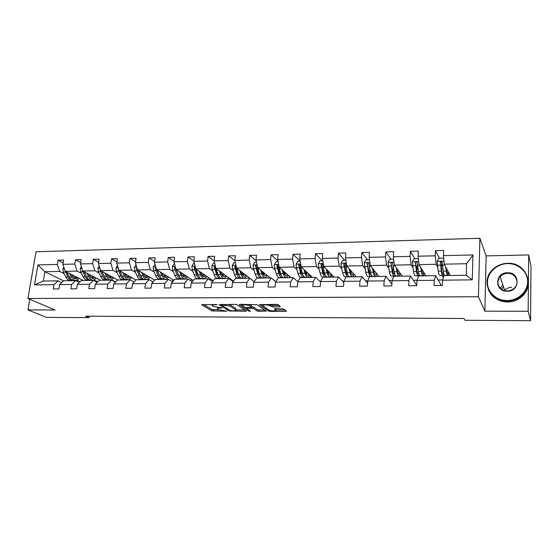 <?xml version="1.0" encoding="UTF-8"?>
<svg xmlns="http://www.w3.org/2000/svg" width="559" height="559" viewBox="0 0 559 559"><rect width="100%" height="100%" fill="white"/><g stroke="black" fill="none" stroke-linecap="round" stroke-linejoin="round"><path stroke-width="0.84" d="M216.983 304.613L201.596 304.676L211.875 310.867L226.702 311.244L218.555 309.679L217.57 309.057C217.018 308.463 217.807 308.142 219.953 308.093L222.161 307.855L213.384 306.5L212.364 305.857C211.798 305.242 212.588 304.914 214.754 304.858L216.983 304.613M502.22 285.747L500.298 288.123M279.535 306.891L280.401 306.535L277.963 304.704L276.125 304.341L259.516 304.697L268.467 311.035L270.242 311.377L285.614 311.426L286.467 311.09L283.637 308.966L275.161 308.596L274.315 308.938L275.797 310.014C277.488 311.188 270.263 311.153 268.788 309.979L262.898 305.787C261.137 304.571 268.523 304.592 270.032 305.815L272.82 306.884L279.535 306.891L279.626 305.948M484.87 311.16L528.15 311.279L530.554 320.719L530.994 266.552L528.653 254.946L486.141 255.896L479.895 238.281L478.42 296.752L484.87 311.16L486.141 255.896M29.781 299.247L27.95 309.91L55.048 309.986L27.95 298.471L478.42 296.752M27.95 309.91L46.376 317.365L89.007 317.659L89.23 316.198M530.554 320.719L464.969 320.265L463.977 318.49L85.625 316.177L89.007 317.659M236.897 304.711L235.066 304.355L219.163 304.683L229.05 310.916L245.597 311.3L246.379 310.986L236.897 304.711M239.923 304.355L257.217 304.711L266.224 311.035L258.929 311.342L257.154 311L253.486 308.491L247.371 308.135L246.575 308.456L250.488 311.077L248.713 311.077L239.133 304.69L239.923 304.355M528.15 311.279L528.653 254.946M442.539 280.192L443.846 275.58L466.248 275.273L472.271 279.849L442.539 280.192L442.344 285.453L434.077 285.523L434.287 280.283L416.993 280.485L416.755 285.684L408.685 285.754L408.936 280.576L392.048 280.772L391.768 285.908L383.879 285.984L384.173 280.863L367.668 281.051L367.361 286.131L359.654 286.201L359.975 281.142L343.855 281.331L343.505 286.348L335.973 286.418L336.336 281.415L320.573 281.596L320.188 286.564L312.83 286.627L313.222 281.68L297.814 281.862L297.395 286.767L290.198 286.837L290.624 281.939L275.552 282.113L275.105 286.97L268.068 287.033L268.523 282.197L253.779 282.365L253.304 287.172L246.414 287.235L246.903 282.449L232.474 282.609L231.971 287.361L225.228 287.424L225.745 282.686L211.623 282.854L211.092 287.557L204.496 287.612L205.041 282.931L191.22 283.085L190.661 287.738L184.204 287.801L184.77 283.161L171.236 283.315L170.656 287.92L164.332 287.976L164.919 283.392L151.664 283.546L151.063 288.102L144.865 288.158L145.48 283.616L132.497 283.762L131.868 288.276L125.803 288.332L126.439 283.832L113.715 283.979L113.072 288.444L107.125 288.5L107.782 284.049L95.316 284.196L94.646 288.612L88.818 288.668L89.496 284.258L77.275 284.398L76.59 288.779L70.874 288.828L71.573 284.468L59.596 284.608L58.891 288.94L53.287 288.989L53.999 284.671L34.476 284.894L37.9 264.903L57.332 264.463L58.031 260.208L63.593 260.068L62.894 264.33L74.815 264.058L75.5 259.767L81.174 259.628L80.496 263.932L92.647 263.652L93.311 259.32L99.097 259.173L98.44 263.52L110.843 263.233L111.486 258.859L117.39 258.712L116.747 263.1L129.402 262.814L130.023 258.391L136.047 258.237L135.432 262.674L148.345 262.381L148.946 257.916L155.088 257.755L154.494 262.234L167.672 261.933L168.252 257.426L174.527 257.266L173.954 261.794L187.412 261.486L187.964 256.93L194.371 256.77L193.819 261.339L207.564 261.025L208.095 256.42L214.635 256.253L214.111 260.871L228.142 260.55L228.652 255.903L235.332 255.736L234.836 260.403L249.174 260.075L249.649 255.372L256.476 255.197L256.008 259.914L270.654 259.579L271.108 254.827L278.082 254.652L277.641 259.418L292.616 259.076L293.035 254.275L300.169 254.093L299.757 258.915L315.066 258.565L315.451 253.709L322.746 253.527L322.368 258.398L338.02 258.041L338.377 253.129L345.832 252.941L345.49 257.867L361.498 257.503L361.82 252.535L369.443 252.347L369.136 257.329L385.521 256.951L385.801 251.934L393.606 251.739L393.333 256.777L410.096 256.392L410.348 251.312L418.335 251.11L418.097 256.211L435.258 255.819L435.468 250.677L443.643 250.474L443.455 255.631L472.956 254.953L472.271 279.849M479.895 238.281L36.014 251.767L27.95 298.471M425.916 275.825L419.04 264.631L436.118 264.309L437.627 267.048M442.232 275.412L443.329 277.411M442.616 279.926L438.144 279.982M436.118 264.309L435.258 255.819M419.04 264.631L418.097 256.211M416.993 280.485L418.53 275.922L435.671 275.692L434.287 280.283M441.296 285.46L435.671 275.692M402.201 276.146L394.395 265.099L411.075 264.777L412.821 267.481M418.139 275.741L418.432 276.209M417.084 280.227L413.394 280.269M411.075 264.777L410.096 256.392M394.395 265.099L393.333 256.777M392.048 280.772L393.795 276.258L410.537 276.034L408.936 280.576M416.776 285.286L410.537 276.034M379.002 276.46L370.31 265.553L386.611 265.245L388.575 267.915M392.145 280.52L389.211 280.548M386.611 265.245L385.521 256.951M370.31 265.553L369.136 257.329M367.668 281.051L369.632 276.593L385.989 276.37L384.173 280.863M391.873 284.007L385.989 276.37M356.307 276.775L346.762 266L362.7 265.693L364.88 268.334M371.358 276.181L371.672 276.565M367.78 280.8L365.565 280.828M362.7 265.693L361.498 257.503M346.762 266L345.49 257.867M343.855 281.331L346.007 276.915L362.001 276.698L359.975 281.142M367.543 283.113L362.001 276.698M334.093 277.075L323.745 266.433L339.327 266.14L341.703 268.739M348.648 276.342L349.137 276.873M343.974 281.079L342.45 281.093M339.327 266.14L338.02 258.041M323.745 266.433L322.368 258.398M320.573 281.596L322.913 277.229L338.551 277.012L336.336 281.415M343.771 282.484L338.551 277.012M312.355 277.376L301.231 266.86L316.471 266.573L319.042 269.138M320.705 281.352L319.839 281.359M316.471 266.573L315.066 258.565M301.231 266.86L299.757 258.915M297.814 281.862L300.337 277.537L315.625 277.327L313.222 281.68M320.538 282.029L315.625 277.327M291.071 277.662L279.207 267.279L294.118 266.992L296.871 269.529M294.118 266.992L292.616 259.076M279.207 267.279L277.641 259.418M275.552 282.113L278.242 277.837L293.202 277.634L290.624 281.939M297.87 281.757L293.202 277.634M270.228 277.949L257.664 267.684L272.254 267.405L275.182 269.913M280.122 274.141L280.807 274.728M272.254 267.405L270.654 259.579M257.664 267.684L256.008 259.914M253.779 282.365L256.63 278.13L271.269 277.935L268.523 282.197M275.832 281.673L271.269 277.935M232.474 282.609L235.486 278.424L249.803 278.228L254.268 281.645L236.576 268.082L250.851 267.81L253.947 270.29M258.817 274.183L259.676 274.867M250.851 267.81L249.174 260.075M236.576 268.082L234.836 260.403M249.803 278.228L246.903 282.449M233.508 281.17L215.928 268.474L229.91 268.208L233.166 270.654M237.973 274.273L238.742 274.846M229.91 268.208L228.142 260.55M215.928 268.474L214.111 260.871L208.095 256.42M211.623 282.854L214.782 278.703L228.799 278.515L225.745 282.686M233.166 281.652L228.799 278.515M213.182 280.807L195.72 268.858L209.408 268.599L212.811 271.01M217.584 274.399L218.262 274.881M209.408 268.599L207.564 261.025M195.72 268.858L193.819 261.339M191.22 283.085L194.511 278.983L208.241 278.794L205.041 282.931M212.504 281.694L208.241 278.794M193.281 280.513L175.924 269.228L189.326 268.977L192.876 271.367M197.62 274.553L198.214 274.951M189.326 268.977L187.412 261.486M175.924 269.228L173.954 261.794M171.236 283.315L174.667 279.248L188.103 279.067L184.77 283.161M192.282 281.764L188.103 279.067M173.786 280.29L156.534 269.599L169.663 269.347L173.353 271.709M178.069 274.728L178.58 275.056M169.663 269.347L167.672 261.933M156.534 269.599L154.494 262.234M151.664 283.546L155.227 279.514L168.392 279.339L164.919 283.392M172.479 281.848L168.392 279.339M154.689 280.122L137.535 269.955L150.399 269.711L154.221 272.044M158.917 274.916L159.343 275.175M160.307 271.94L161.81 275.503C162.942 278.075 164.325 279.311 165.953 279.207L166.205 279.367M150.399 269.711L148.345 262.381M137.535 269.955L135.432 262.674M132.497 283.762L136.179 279.779L149.078 279.598L145.48 283.616M153.075 281.946L149.078 279.598M135.97 280.003L118.913 270.311L131.526 270.074L135.474 272.38M131.526 270.074L129.402 262.814M118.913 270.311L116.747 263.1M113.715 283.979L117.516 280.031L130.156 279.856L126.439 283.832M134.069 282.057L130.156 279.856M117.83 280.031L100.669 270.654L113.03 270.423L117.097 272.701M129.436 279.626L129.863 279.863M113.03 270.423L110.843 263.233M100.669 270.654L98.44 263.52M95.316 284.196L99.222 280.283L111.611 280.115L107.782 284.049M115.447 282.183L111.611 280.115M100.403 280.269L82.781 270.996L94.897 270.766L99.076 273.023M111.674 279.814L115.657 281.967M94.897 270.766L92.647 263.652M82.781 270.996L80.496 263.932M77.275 284.398L81.293 280.527L93.437 280.359L89.496 284.258M97.196 282.309L93.437 280.359M83.305 280.499L65.235 271.325L77.121 271.101L81.411 273.33M94.24 280.003L97.699 281.806M77.121 271.101L74.815 264.058M65.235 271.325L62.894 264.33M59.596 284.608L63.705 280.765L75.619 280.604L71.573 284.468M79.301 282.449L75.619 280.604M63.614 280.856L44.874 271.709L59.687 271.429L64.082 273.637M77.128 280.185L80.098 281.68M59.687 271.429L57.332 264.463M37.9 264.903L44.874 271.709L43.295 281.044L58.143 280.842L53.999 284.671M466.248 275.273L466.583 263.729L444.265 264.155L450.163 275.489M61.756 282.588L58.143 280.842M353.162 276.817L353.204 276.23M331.438 277.11L331.578 275.196M310.161 277.404L310.322 275.454M289.324 277.69L289.45 276.244M268.914 277.963L269.012 276.95M248.909 278.235L248.972 277.585M229.267 278.85L229.344 278.165M209.946 279.954L210.093 278.689M191.01 280.939L191.22 279.179M172.438 281.827L172.717 279.626M43.295 281.044L34.476 284.894M444.265 264.155L443.455 255.631M472.956 254.953L466.583 263.729M63.139 262.87L58.031 260.208M80.706 262.583L75.5 259.767M98.629 262.297L93.311 259.32M116.908 262.024L111.486 258.859M135.558 261.759L130.023 258.391M154.591 261.507L148.946 257.916M174.024 261.27L168.252 257.426M193.854 261.053L187.964 256.93M234.934 260.822L228.652 255.903M256.204 260.836L249.649 255.372M277.942 260.934L271.108 254.827M300.169 261.137L293.035 254.275M322.229 260.78L315.451 253.709M344.644 260.291L338.377 253.129M367.556 259.795L361.82 252.535M390.979 259.285L385.801 251.934M414.939 258.768L410.348 251.312M442.197 263.471L441.477 262.101M439.444 258.237L435.468 250.677M212.385 304.362L212.441 305.186M217.549 307.527L217.64 308.414M203.483 304.369L212.029 309.532L218.953 309.882M235.828 309.924L244.807 309.945M220.973 304.362L221.609 304.767M222.105 304.858L221.574 305.081L230.21 310.552L233.264 310.797C235.458 310.748 236.268 310.42 235.709 309.812L229.798 305.99L222.105 304.858L222.161 304.362M235.639 309.176L235.584 309.721M229.442 304.355L235.73 308.372M264.742 309.993L259.055 309.979L258.929 311.342M251.823 306.765L253.618 307.115L257.287 309.637L259.055 309.979M246.603 308.212L245.611 307.548M242.382 305.382L240.845 304.355M249.58 304.348L249.587 305.829C248.021 304.634 240.873 304.578 242.564 305.766L244.835 307.296L246.645 307.646L246.596 308.24M242.669 304.355L242.627 305.165M249.587 305.829L251.746 307.303L246.645 307.646M249.726 304.438L251.885 305.92M270.053 304.341L272.946 305.487L279.004 305.487M262.982 304.348L262.961 305.165M275.866 309.232L275.776 310M275.811 310.021L285.083 310.049M261.13 304.348L262.688 305.459M63.859 267.195L62.832 268.921L63.293 272.107L65.815 277.012C67.136 279.451 68.75 280.618 70.644 280.513L72.181 280.492M73.075 277.341L74.026 275.783M69.596 273.54L71.321 276.929C72.635 279.367 74.228 280.541 76.115 280.443L79.252 278.438M71.363 274.434L72.069 275.825C73.159 277.858 74.487 278.836 76.052 278.752L78.008 277.809M64.893 270.304L67.905 276.978C69.225 279.423 70.825 280.59 72.719 280.485L73.11 280.429M75.64 276.607L74.123 278.256M68.925 276.363L66.71 272.072M75.577 280.45L74.033 280.471C72.146 280.569 70.539 279.402 69.225 276.957L66.738 272.086M74.787 278.578L76.597 277.096M507.649 263.596C496.965 263.743 487.581 272.387 487.427 282.169C487.12 291.952 496.224 300.63 507.062 300.553C517.9 300.623 527.654 291.742 527.654 281.75C527.808 271.758 518.333 263.31 507.649 263.596M507.097 301.133C490.536 301.734 480.831 282.253 491.48 270.801C495.693 266.07 501.095 263.562 507.698 263.289C525.069 262.143 535.256 283.944 522.12 295.278C517.913 299.086 512.903 301.035 507.097 301.133M507.502 272.757C520.429 272.072 520.219 291.581 507.216 291.232C494.289 291.714 494.694 272.478 507.502 272.757M507.258 290.904C510.053 290.834 512.428 289.862 514.392 287.983C520.163 282.693 515.496 272.883 507.537 273.344C504.574 273.442 502.115 274.539 500.151 276.614C494.911 281.932 499.473 291.246 507.258 290.904M498.111 280.45L499.201 279.605M527.871 278.445C529.331 285.146 527.493 291.064 522.358 296.2C518.172 299.987 513.183 301.937 507.397 302.028C498.062 301.56 491.731 297.388 488.391 289.52M501.598 289.206L503.512 286.83M504.498 290.54L504.672 290.345C506.524 288.381 508.865 287.354 511.674 287.277M530.784 292.343L530.764 294.852M530.791 291.553L530.743 297.654M81.355 266.594L80.189 268.565L80.636 271.786L83.102 276.74C84.395 279.2 85.967 280.38 87.819 280.283L89.405 280.255M90.306 276.922L91.159 275.398M87.036 273.232L88.72 276.656C89.999 279.123 91.557 280.304 93.395 280.206L96.448 278.186M88.755 274.141L89.447 275.545C90.509 277.599 91.802 278.585 93.332 278.494L95.24 277.55M82.271 269.424L82.774 271.744L85.234 276.705C86.519 279.172 88.084 280.352 89.929 280.248L90.334 280.185M92.808 276.272L91.376 277.942M86.505 276.537L84.011 271.639M92.871 280.213L91.271 280.234C89.426 280.332 87.861 279.151 86.582 276.684L84.157 271.716M92.053 278.305L93.8 276.789M99.209 265.972L97.888 268.208L98.328 271.457L100.732 276.467C101.99 278.948 103.52 280.143 105.323 280.038L106.965 280.017M107.866 276.467L108.621 275M104.812 272.918L106.455 276.377C107.698 278.864 109.215 280.066 111.003 279.961L113.98 277.928M106.49 273.833L107.16 275.252C108.194 277.327 109.459 278.326 110.948 278.235L112.799 277.278M100.089 268.795L100.501 271.415L102.898 276.432C104.156 278.92 105.679 280.108 107.475 280.01L107.901 279.933M110.319 275.922L108.963 277.62M104.351 276.565L101.647 271.192M110.493 279.968L108.837 279.989C107.048 280.094 105.525 278.899 104.274 276.412L101.836 271.297M109.648 278.026L111.332 276.474M117.418 265.329L115.937 267.838L116.363 271.122L118.704 276.181C119.926 278.689 121.415 279.898 123.169 279.793L124.867 279.773M125.775 275.971L126.418 274.574M122.945 272.596L124.538 276.09C125.754 278.606 127.221 279.814 128.961 279.717L131.854 277.662M124.573 273.526L125.23 274.958C126.229 277.054 127.459 278.061 128.905 277.977L130.708 277.012M118.298 268.25L118.585 271.08L120.919 276.146C122.135 278.661 123.616 279.863 125.363 279.766L125.81 279.682M128.933 276.537L129.122 276.111M128.165 275.566L126.893 277.285M122.526 276.551L119.633 270.717M128.465 279.724L126.753 279.745C125.013 279.849 123.532 278.641 122.316 276.125L119.912 270.877M127.592 277.732L129.199 276.153M136.054 264.819L134.342 267.468L134.761 270.78L137.032 275.894C138.22 278.431 139.666 279.647 141.364 279.542L143.125 279.521M144.033 275.426L144.571 274.127M141.441 272.275L142.985 275.797C144.159 278.347 145.592 279.563 147.276 279.465L150.078 277.39M143.02 273.211L143.656 274.658C144.627 276.775 145.815 277.788 147.22 277.704L148.967 276.733M136.899 267.754L136.557 268.453L137.032 270.738L139.289 275.86C140.477 278.396 141.916 279.612 143.607 279.514L144.075 279.423M146.954 276.495L147.29 275.741M146.36 275.189L145.172 276.922M141.05 276.516L137.982 270.221M146.793 279.472L145.026 279.493C143.335 279.598 141.902 278.375 140.721 275.832L138.352 270.444M145.892 277.432L147.422 275.818M155.095 264.407L153.131 267.083L153.536 270.437L155.73 275.601C156.883 278.158 158.281 279.388 159.93 279.29L161.747 279.262M162.655 274.804L163.074 273.651M165.953 279.207L168.657 277.117M161.837 272.89L162.452 274.35C163.396 276.488 164.542 277.516 165.897 277.432L167.588 276.446M155.891 267.279L155.388 268.082L155.842 270.388L158.036 275.559C159.182 278.13 160.573 279.36 162.215 279.255L162.704 279.151M165.345 276.432L165.806 275.349M164.919 274.797L163.822 276.544M159.93 276.453L156.695 269.697M165.492 279.214L163.661 279.234C162.026 279.339 160.636 278.109 159.497 275.538L157.17 269.997M164.556 277.124L166.009 275.468M174.534 263.988L173.877 264.002L172.298 266.699L172.689 270.081L174.813 275.301C175.924 277.886 177.273 279.13 178.859 279.032L180.746 279.004M181.654 274.085L181.948 273.148M179.565 271.597L181.011 275.203C182.108 277.802 183.443 279.046 185.008 278.941L187.614 276.831M181.039 272.554L181.633 274.036C182.541 276.195 183.652 277.236 184.959 277.152L186.58 276.16M175.288 266.846L174.611 267.705L175.051 270.039L177.161 275.259C178.272 277.851 179.614 279.102 181.193 278.997L181.703 278.878M184.114 276.342L184.701 274.937M183.841 274.378L182.849 276.132M179.18 276.37L175.519 268.292L174.611 267.705M184.568 278.948L182.667 278.976C181.095 279.081 179.753 277.83 178.649 275.238L176.371 269.522M183.597 276.796L184.966 275.112M194.378 263.555L193.449 263.575L191.863 266.301L192.24 269.717L194.287 274.993C195.357 277.606 196.656 278.864 198.179 278.766L200.129 278.738M201.03 273.253L201.205 272.61M199.221 271.255L200.611 274.895C201.666 277.516 202.952 278.78 204.454 278.675L206.963 276.544M200.639 272.219L201.205 273.714C202.085 275.901 203.148 276.95 204.405 276.866L205.964 275.866M195.112 266.447L194.225 267.314L194.644 269.676L196.684 274.951C197.746 277.571 199.039 278.836 200.562 278.731L201.1 278.592M203.28 276.237L203.972 274.504M203.155 273.945L202.26 275.692M198.808 276.258L197.285 273.777L195.098 267.915L194.225 267.314M204.028 278.682L202.065 278.71C200.555 278.815 199.263 277.55 198.2 274.93L195.978 269.033M203.029 276.46L204.308 274.735M214.649 263.114L213.433 263.142L211.833 265.895L212.196 269.347L214.16 274.679C215.187 277.327 216.431 278.592 217.898 278.494L219.911 278.466M219.289 270.898L220.623 274.581C221.63 277.229 222.859 278.508 224.306 278.403L226.695 276.251M220.644 271.877L221.189 273.386C222.028 275.601 223.048 276.663 224.25 276.572L225.745 275.566M215.362 266.105L214.251 266.923L216.612 274.644C217.633 277.292 218.869 278.564 220.33 278.459L220.889 278.305M224.047 274.336L222.852 276.097L223.635 274.043M222.859 273.477L222.077 275.203M218.835 276.132L217.185 273.456L215.089 267.523L214.251 266.923M223.893 278.41L221.867 278.438C220.414 278.543 219.177 277.264 218.164 274.616L215.998 268.523M235.346 262.667L233.837 262.702L232.223 265.483L232.572 268.97L234.452 274.357C235.437 277.033 236.625 278.319 238.022 278.214L240.111 278.186M239.776 270.535L241.048 274.259C242.019 276.936 243.186 278.228 244.562 278.123L246.847 275.957M241.069 271.527L241.593 273.058C242.396 275.287 243.368 276.363 244.514 276.279L245.939 275.259M236.073 265.874L234.696 266.517L236.953 274.322C237.931 276.998 239.112 278.284 240.503 278.179L241.09 277.998M242.997 275.622L243.703 273.547M242.969 272.988L242.299 274.665M239.259 275.978L237.505 273.12L235.5 267.132L234.696 266.517M244.171 278.13L242.075 278.158C240.691 278.263 239.511 276.978 238.539 274.294L236.303 266.895M243.095 275.72L244.192 273.924M256.497 262.206L254.68 262.248L253.052 265.057L253.388 268.586L255.177 274.036C256.113 276.733 257.245 278.033 258.572 277.935L260.732 277.907M260.704 270.172L261.912 273.931C262.835 276.642 263.946 277.942 265.252 277.844L267.412 275.65M261.933 271.171L262.43 272.715C263.191 274.972 264.114 276.055 265.204 275.971L266.552 274.944M264.875 277.844L262.709 277.879C261.395 277.977 260.27 276.677 259.348 273.966L257.203 265.986C256.637 264.938 256.099 264.98 255.582 266.105L257.734 273.994C258.663 276.698 259.788 278.005 261.102 277.9L261.717 277.683M263.568 275.07L264.183 273.016M263.499 272.45L262.947 274.043M260.103 275.797L258.251 272.785L256.343 266.727L255.582 266.105M263.764 275.314L264.763 273.484M278.103 261.738L275.971 261.787L274.329 264.624L274.651 268.194L276.342 273.7C277.229 276.432 278.298 277.746 279.556 277.648L281.785 277.613M280.646 274.965L280.918 274.553M282.078 269.794L283.224 273.596C284.098 276.335 285.146 277.655 286.376 277.55L288.416 275.335M283.245 270.808L283.713 272.366C284.433 274.651 285.307 275.748 286.327 275.664L287.606 274.63M286.026 277.557L283.776 277.585C282.54 277.69 281.477 276.37 280.604 273.63L278.578 265.651C278.047 264.505 277.488 264.519 276.922 265.686L278.955 273.658C279.835 276.398 280.897 277.711 282.141 277.613L282.784 277.355M284.58 274.434L285.097 272.436M284.454 271.87L284.035 273.316M281.373 275.594L279.444 272.436L277.634 266.308L276.922 265.686M284.873 274.874L285.761 273.016M300.19 261.256L297.723 261.312L296.074 264.183L296.375 267.789L297.968 273.358C298.806 276.125 299.813 277.453 300.987 277.348L303.299 277.32M302.119 274.483L302.475 273.798M303.928 269.403L305.004 273.253C305.815 276.02 306.8 277.355 307.953 277.257L309.868 275.021M305.011 270.437L305.452 272.009C306.129 274.322 306.954 275.433 307.911 275.349L309.106 274.301M307.632 277.257L305.305 277.292C304.138 277.397 303.146 276.062 302.321 273.295L300.414 265.218C299.91 264.086 299.351 264.072 298.723 265.176L300.637 273.316C301.462 276.083 302.461 277.418 303.628 277.313L304.299 277.005M306.046 273.665L306.458 271.8M305.857 271.227L305.577 272.422M303.083 275.356L301.098 272.086L299.386 265.804L298.723 265.176M306.437 274.378L307.205 272.506M322.774 260.767L319.958 260.829L318.295 263.736L318.574 267.377L320.069 273.016C320.852 275.804 321.788 277.152 322.885 277.047L325.275 277.019M324.052 273.938L324.493 272.855M326.253 269.012L327.253 272.897C328.014 275.706 328.937 277.054 330.006 276.95L331.78 274.693M327.267 270.053L327.679 271.646C328.308 273.98 329.069 275.105 329.964 275.021L331.075 273.966M329.698 276.957L327.294 276.991C326.211 277.089 325.289 275.741 324.52 272.946L322.739 264.777C322.27 263.659 321.698 263.617 321.013 264.652L322.795 272.967C323.563 275.769 324.499 277.117 325.59 277.012L326.281 276.635M327.986 272.68L328.273 271.094M327.441 270.745L327.581 271.269M325.247 275.084C324.458 274.895 323.78 273.77 323.221 271.723L321.628 265.28L321.013 264.652M328.468 273.826L329.111 271.953M345.867 260.27L342.688 260.333L341.011 263.275L341.276 266.957L342.66 272.659C343.38 275.482 344.246 276.845 345.266 276.74L347.74 276.712M346.468 273.309L346.978 271.625M349.075 268.606L350.004 272.54C350.71 275.377 351.555 276.747 352.54 276.642L354.175 274.364M350.011 269.662L350.388 271.276C350.975 273.637 351.674 274.776 352.498 274.693L353.519 273.624M352.261 276.649L349.766 276.684C348.774 276.782 347.915 275.419 347.209 272.582L345.553 264.33C345.12 263.226 344.54 263.156 343.806 264.121L345.441 272.61C346.161 275.44 347.02 276.81 348.026 276.705L348.746 276.237M347.887 274.769C347.083 274.748 346.405 273.61 345.839 271.353L344.372 264.749L343.806 264.121M350.57 270.29L350.402 271.339M350.982 273.162L351.499 271.346M369.485 259.753L365.928 259.83L364.237 262.8L365.754 272.296C366.411 275.154 367.207 276.53 368.136 276.425L370.694 276.391M369.38 272.526L369.918 269.969M372.413 268.194L373.265 272.177C373.908 275.042 374.677 276.425 375.578 276.328L377.059 274.022M373.265 269.263L373.615 270.898C374.146 273.288 374.789 274.441 375.536 274.357L376.466 273.274M375.32 276.328L372.741 276.363C371.833 276.467 371.05 275.084 370.4 272.219L368.891 263.869C368.486 262.779 367.899 262.688 367.123 263.582L368.598 272.247C369.254 275.112 370.037 276.488 370.959 276.391L371.714 275.79M371.015 274.392L370.917 274.42C370.156 274.504 369.499 273.358 368.954 270.975L367.123 263.582M373.992 272.345L374.369 270.654M393.648 259.229L389.693 259.313L387.988 262.318L389.364 271.926C389.965 274.811 390.685 276.209 391.524 276.104L394.172 276.069M392.802 271.499L393.34 267.796M397.316 270.27L397.617 270.696M396.289 267.775L397.051 271.8C397.631 274.707 398.322 276.104 399.126 276.006L400.454 273.679M397.051 268.858L397.365 270.507C397.847 272.925 398.42 274.092 399.091 274.008L399.923 272.918M398.895 276.006L396.233 276.041C395.416 276.146 394.71 274.748 394.123 271.849L392.76 263.394C392.376 262.325 391.782 262.206 390.979 263.037L392.278 271.877C392.872 274.769 393.578 276.167 394.402 276.069L395.192 275.273M394.64 273.931L394.368 274.078C393.683 274.162 393.089 272.995 392.6 270.584L390.979 263.037M397.519 271.241L397.749 269.843M418.377 258.691L414.009 258.789L412.297 261.822L413.527 271.541C414.058 274.469 414.694 275.88 415.435 275.776L418.181 275.741M416.748 269.962L417.335 265.204M420.71 267.349L421.381 271.415C421.898 274.357 422.506 275.776 423.212 275.671L424.379 273.323M421.381 268.439L421.661 270.116C422.08 272.554 422.59 273.735 423.177 273.651L423.911 272.554M423.016 275.678L420.249 275.713C419.529 275.811 418.915 274.399 418.391 271.464L417.175 262.912C416.818 261.857 416.224 261.717 415.386 262.492L416.504 271.492C417.028 274.427 417.657 275.839 418.384 275.741L419.208 274.644M418.782 273.33L418.349 273.728C417.741 273.812 417.224 272.631 416.783 270.193L415.386 262.492M421.57 269.564L421.612 269.165M443.692 258.146L438.899 258.251L437.166 261.319L438.242 271.15C438.703 274.113 439.255 275.545 439.898 275.44L442.735 275.405M441.212 267.6L442.12 263.513M445.698 266.902L446.285 271.024C446.725 274.001 447.249 275.433 447.857 275.335L448.849 272.96M446.278 268.013L446.515 269.704C446.886 272.177 447.319 273.379 447.822 273.295L448.444 272.184M447.682 275.335L444.824 275.377C444.209 275.475 443.671 274.043 443.217 271.073L442.162 262.423C441.827 261.381 441.233 261.221 440.366 261.933L441.289 271.108C441.75 274.071 442.288 275.503 442.917 275.398L443.769 273.791M443.455 272.478L442.882 273.365C442.358 273.449 441.91 272.254 441.533 269.787L440.366 261.933M214.81 304.362L214.754 304.858M221.713 307.702L221.671 308.093M220.001 307.611L219.953 308.093M226.744 310.86L226.702 311.244M213.797 309.875L213.65 311.202M212.029 309.532L211.875 310.867M216.536 304.452L216.494 304.858M245.674 310.518L245.597 311.3M230.881 310.741L230.825 311.251M229.162 309.889L229.05 310.916M229.945 304.613L229.798 305.99M224.005 304.362L223.956 304.858M265.483 310.518L265.399 311.363M257.287 309.637L257.154 311M253.618 307.115L253.486 308.491M251.739 307.541L251.683 308.142M247.42 307.646L247.371 308.135M248.825 309.966L248.713 311.077M272.946 305.487L272.82 306.884M271.129 305.123L271.003 306.521M270.158 304.41L270.032 305.815M285.691 310.504L285.614 311.426M270.318 310.545L270.242 311.377M268.579 309.826L268.467 311.035M64.397 268.823L62.867 268.858M67.905 276.978L65.815 277.012M71.321 276.929L69.225 276.957M65.389 272.065L63.293 272.107M81.963 268.467L80.223 268.502M85.234 276.705L83.102 276.74M88.72 276.656L86.582 276.684M82.774 271.744L80.636 271.786M99.872 268.103L97.923 268.138M102.898 276.432L100.732 276.467M106.455 276.377L104.274 276.412M100.501 271.415L98.328 271.457M118.138 267.733L115.972 267.775M120.919 276.146L118.704 276.181M124.538 276.09L122.316 276.125M118.585 271.08L116.363 271.122M118.543 269.068L118.103 268.816M136.78 267.349L134.384 267.398M139.289 275.86L137.032 275.894M142.985 275.797L140.721 275.832M137.032 270.738L134.761 270.78M137.214 268.844L136.557 268.453M155.8 266.964L153.166 267.02M158.036 275.559L155.73 275.601M161.81 275.503L159.497 275.538M155.842 270.388L153.536 270.437M157.757 270.353L157.31 270.367M156.261 268.62L155.388 268.082M175.219 266.573L172.333 266.629M177.161 275.259L174.813 275.301M181.011 275.203L178.649 275.238M175.051 270.039L172.689 270.081M177.105 269.997L176.539 270.011M195.042 266.168L191.898 266.231M196.684 274.951L194.287 274.993M201.135 272.862L201.568 272.855M200.611 274.895L198.2 274.93M194.644 269.676L192.24 269.717M196.852 269.634L196.174 269.648M215.278 265.756L211.868 265.825M216.612 274.644L214.16 274.679M220.882 272.533L221.532 272.519M220.623 274.581L218.164 274.616M214.656 269.305L212.196 269.347M217.018 269.256L216.214 269.277M235.954 265.336L232.264 265.413M236.953 274.322L234.452 274.357M241.299 272.191L241.921 272.177M241.048 274.259L238.539 274.294M235.087 268.928L232.572 268.97M237.61 268.879L236.674 268.893M257.07 264.903L253.094 264.987M257.734 273.994L255.177 274.036M262.15 271.842L262.737 271.828M261.912 273.931L259.348 273.966M255.952 268.537L253.388 268.586M258.649 268.488L257.58 268.509M278.648 264.47L274.371 264.554M278.955 273.658L276.342 273.7M283.448 271.485L284 271.471M283.224 273.596L280.604 273.63M277.271 268.145L274.651 268.194M280.143 268.089L278.927 268.11M300.707 264.016L296.116 264.114M300.637 273.316L297.968 273.358M305.207 271.115L305.731 271.108M305.004 273.253L302.321 273.295M299.051 267.74L296.375 267.789M302.105 267.684L300.749 267.712M299.393 265.888L298.723 265.252M323.249 263.562L318.337 263.659M322.795 272.967L320.069 273.016M327.253 272.897L324.52 272.946M321.313 267.328L318.574 267.377M324.555 267.272L323.046 267.3M321.635 265.455L321.006 264.812M346.307 263.093L341.053 263.198M345.441 272.61L342.66 272.659M350.004 272.54L347.209 272.582M344.071 266.909L341.276 266.957M347.509 266.846L345.846 266.874M344.365 265.015L343.785 264.365M369.89 262.611L364.279 262.723M368.598 272.247L365.754 272.296M373.265 272.177L370.4 272.219M367.34 266.475L364.482 266.531M370.987 266.412L369.157 266.44M367.605 264.561L367.074 263.904M394.011 262.122L388.037 262.241M392.278 271.877L389.364 271.926M393.11 269.641L393.697 269.634M397.051 271.8L394.123 271.849M391.146 266.035L388.219 266.091M395.003 265.965L392.998 266M391.377 264.1L390.902 263.429M418.705 261.619L412.339 261.752M416.504 271.492L413.527 271.541M416.832 269.242L418.013 269.221M417.133 266.517L417.552 266.51M421.381 271.415L418.391 271.464M415.498 265.588L412.5 265.644M419.578 265.511L417.391 265.553M415.7 263.631L415.274 262.954M443.979 261.102L437.208 261.242M441.289 271.108L438.242 271.15M441.393 268.83L442.889 268.809M441.351 266.084L442.497 266.063M446.285 271.024L443.217 271.073M440.415 265.127L437.348 265.183M444.733 265.043L442.351 265.092M440.59 263.142L440.219 262.457M221.65 304.362L221.595 304.928M235.849 308.456L235.709 309.812M275.922 308.638L275.797 310.014M75.612 278.759L76.052 278.752M522.358 296.2L522.12 295.278M500.151 276.614L504.672 290.345M92.899 278.501L93.332 278.494M110.521 278.242L110.948 278.235M128.493 277.977L128.905 277.977M146.821 277.711L147.22 277.704M165.513 277.439L165.897 277.432M184.589 277.159L184.959 277.152M204.049 276.873L204.405 276.866"/></g></svg>
